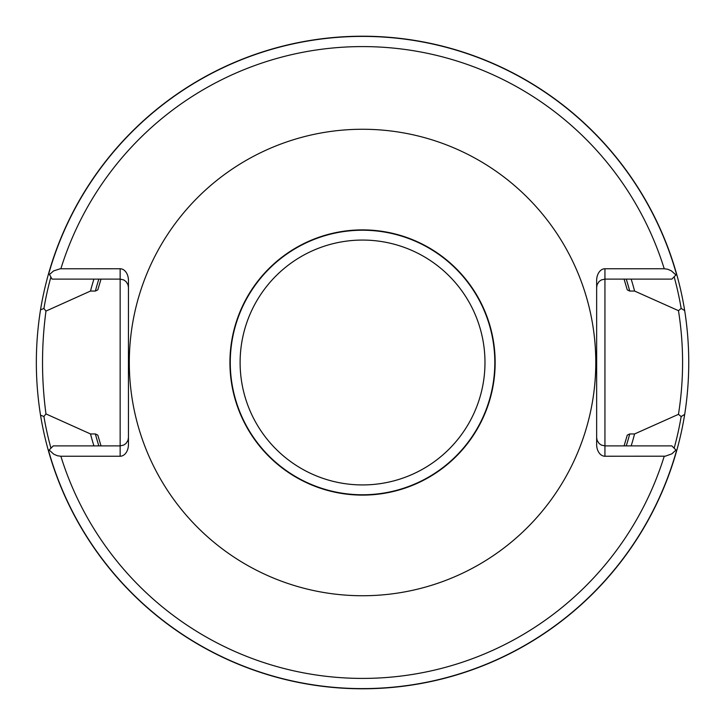 <?xml version="1.0" encoding="UTF-8"?>
<svg xmlns="http://www.w3.org/2000/svg" width="725" height="725" viewBox="0 0 725 725"><rect width="100%" height="100%" fill="white"/><g stroke="black" fill="none" stroke-linecap="round" stroke-linejoin="round"><path stroke-width="1.09" d="M595.787 362.5A233.242 233.242 0 0 0 245.929 160.506A233.242 233.242 0 0 0 245.929 564.494A233.242 233.242 0 0 0 595.787 362.5M49.128 450.017L53.786 454.203L57.492 455.78L60.864 456.243L120.151 456.243A11.718 8.283 90 0 0 128.443 444.525L128.443 280.475A11.718 8.283 90 0 0 120.151 268.757L60.193 268.776L53.596 270.914L49.49 274.503L52.055 279.116L120.151 279.116L120.151 445.884L53.26 445.884L48.412 450.742A326.295 326.295 0 0 0 676.679 450.742L675.963 450.017L671.948 453.805L665.251 456.197L604.94 456.243A11.718 8.283 90 0 1 596.648 444.525L596.648 280.475A11.718 8.283 90 0 1 604.94 268.757L664.227 268.757L667.598 269.22L671.305 270.797L675.963 274.983L676.679 274.258A326.295 326.295 0 0 0 48.729 273.135L49.49 274.503M624.08 279.116L627.261 289.846L629.726 291.051L634.592 291.051A281.273 281.273 0 0 0 631.176 279.116M93.915 279.116A281.273 281.273 0 0 0 90.498 291.051L95.365 291.051L97.83 289.846L101.011 279.116M101.011 445.884L97.83 435.154L95.365 433.949L90.498 433.949A281.273 281.273 0 0 0 93.915 445.884M631.176 445.884A281.273 281.273 0 0 0 634.592 433.949L629.726 433.949L627.261 435.154L624.08 445.884M48.729 273.135A326.295 326.295 0 0 0 40.527 309.811L43.917 308.497L45.974 311.079L90.498 291.051M634.592 291.051L678.464 310.663L681.165 308.424L684.69 310.617A326.295 326.295 0 0 0 676.679 274.258M684.69 310.617C690.1 345.191 690.1 379.773 684.69 414.383L681.165 416.576L678.464 414.337L634.592 433.949M40.527 309.811C34.945 344.937 34.945 380.063 40.527 415.189A326.295 326.295 0 0 0 48.412 450.742A326.295 326.295 0 0 1 40.527 415.189L43.917 416.503A323.178 323.178 0 0 0 50.94 448.204M495.157 362.5A132.612 132.612 0 0 0 296.244 247.651A132.612 132.612 0 0 0 296.244 477.349A132.612 132.612 0 0 0 495.157 362.5M90.498 433.949L45.974 413.921L43.917 416.503M676.679 450.742A326.295 326.295 0 0 0 684.69 414.383A326.295 326.295 0 0 1 676.679 450.742M675.963 274.983L671.83 279.116L604.94 279.116L604.94 445.884L671.83 445.884L675.963 450.017M678.464 414.337C683.956 379.782 683.956 345.218 678.464 310.663M596.648 437.601L597.11 440.338L599.077 443.455L601.342 445.068L604.94 445.884L604.94 456.243M596.648 287.399L597.11 284.662L599.077 281.545L601.342 279.932L604.94 279.116L604.94 268.757M45.974 413.921C41.379 379.637 41.379 345.363 45.974 311.079M128.443 437.601L127.981 440.338L126.014 443.455L123.748 445.068L120.151 445.884L120.151 456.243M128.443 287.399L127.981 284.662L126.014 281.545L123.748 279.932L120.151 279.116L120.151 268.757M664.227 268.757A315.91 315.91 0 0 0 60.864 268.757M60.864 456.243A315.91 315.91 0 0 0 664.227 456.243M676.534 274.413A326.114 326.114 0 0 0 48.856 273.361M95.365 433.949A276.578 276.578 0 0 0 98.845 445.884M626.246 445.884A276.578 276.578 0 0 0 629.726 433.949M629.726 291.051A276.578 276.578 0 0 0 626.246 279.116M98.845 279.116A276.578 276.578 0 0 0 95.365 291.051M681.165 308.424A323.178 323.178 0 0 0 674.15 276.796M50.886 277.013A323.178 323.178 0 0 0 43.917 308.497M494.812 362.5A132.267 132.267 0 0 0 296.407 247.95A132.267 132.267 0 0 0 296.407 477.05A132.267 132.267 0 0 0 494.812 362.5M484.98 362.5A122.434 122.434 0 0 1 301.328 468.531A122.434 122.434 0 0 1 301.328 256.469A122.434 122.434 0 0 1 484.98 362.5M48.557 450.587A326.114 326.114 0 0 0 676.534 450.587M674.15 448.204A323.178 323.178 0 0 0 681.165 416.576"/></g></svg>
